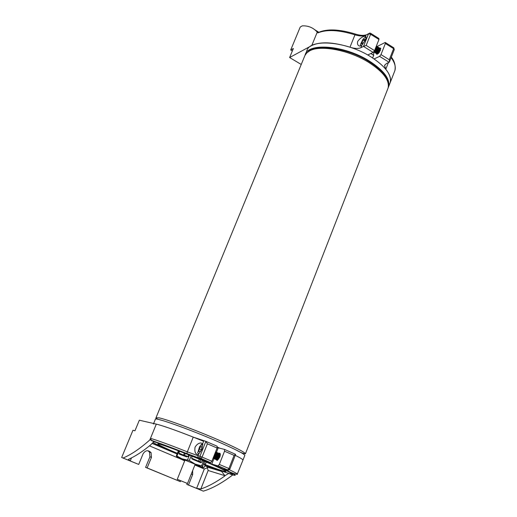 <?xml version="1.0" encoding="UTF-8"?>
<svg xmlns="http://www.w3.org/2000/svg" width="517" height="517" viewBox="0 0 517 517"><rect width="100%" height="100%" fill="white"/><g stroke="black" fill="none" stroke-linecap="round" stroke-linejoin="round"><path stroke-width="0.78" d="M177.622 479.453L187.503 483.498L177.622 479.453M216.209 459.716L217.205 460.485L219.738 457.222C220.63 454.508 220.481 453.151 219.279 453.144L218.917 453.312M198.399 454.43L201.94 449.454L202.664 443.748L200.919 442.946C198.573 443.095 196.615 444.523 195.038 447.231C194.405 451.826 195.4 454.275 198.005 454.585L198.399 454.43L197.895 455.69L199.943 456.265L205.889 441.356L193.248 437.123C175.418 430.125 163.107 425.788 156.315 424.114L149.82 439.948L151.384 438.616L150.744 440.038L153.859 441.66L150.802 444.762C142.77 451.451 135.428 456.252 128.765 459.174L128.462 459.464L130.232 460.931L138.711 464.434L121.669 457.487L130.232 460.931L131.486 457.894M205.979 441.395L217.082 446.197L217.101 448.013L211.854 461.248L210.729 462.709L200.783 458.566L202.095 457.093L199.943 456.265L200.111 458.017L198.069 457.429L197.895 455.69L187.335 451.832L186.837 453.545L198.735 457.978L186.863 453.622C169.641 446.798 157.782 442.449 151.287 440.574M217.101 448.013L207.388 443.819L205.889 441.356M153.859 441.66C160.638 443.476 184.33 452.491 204.435 460.944L210.535 462.715M147.946 450.727L149.503 452.155L149.917 456.821L145.594 467.374L147.138 467.917L151.475 457.319L151.061 452.633C148.127 449.79 145.464 450.184 143.08 453.81L138.711 464.434M123.124 457.997C131.021 454.734 139.92 448.724 149.82 439.948M156.315 424.114L139.344 420.211L134.963 430.777L132.966 430.254L121.669 457.487M180.653 480.823L180.33 481.637L147.138 467.917M232.236 473.779L232.172 473.953C231.299 474.503 222.291 471.478 205.159 464.88L221.573 471.42L224.908 475.679L208.157 470.496L200.829 488.992L196.615 488.371L188.498 485.011L192.673 474.541L192.647 470.619M204.861 465.63L206.974 466.651L207.375 467.807L204.305 469.003L194.883 465.022M152.935 442.513C157.084 444.794 165.181 448.485 177.228 453.583L176.827 453.396C164.749 448.271 156.793 444.626 152.974 442.474M224.908 475.679L228.779 473.436L232.56 474.108C231.855 473.113 224.934 469.766 211.796 464.072L213.896 458.773M216.436 452.369L218.232 447.825L224.494 449.402L224.527 451.218L219.311 464.428L228.947 468.531L227.616 469.979L217.993 465.882L219.311 464.428M242.919 460.227L242.99 460.052C242.835 459.406 240.25 457.829 235.241 455.315C240.25 457.829 242.835 459.406 242.99 460.052L237.167 474.419M208.157 470.496L207.375 467.807M200.829 488.992C208.189 486.51 216.171 482.18 224.772 476.015M224.578 449.435L235.623 454.359L234.111 455.361L224.527 451.218M228.779 473.436L231.506 474.554M232.585 475.052C221.948 483.111 212.203 488.481 203.343 491.15L196.615 488.371L204.305 469.003M211.796 464.072L217.993 465.882M180.33 481.637L145.594 467.374M187.206 483.414L186.811 484.403L188.498 485.011M186.811 484.403L203.343 491.15M379.801 48.107L380.163 47.991L380.447 50.323L376.99 54.427L376.344 53.548M365.454 39.848L361.874 45.237L359.78 46.11C357.809 45.638 357.105 44.074 357.68 41.418C359.987 38.277 362.449 36.545 365.067 36.229L365.467 36.255C366.243 36.571 366.236 37.767 365.454 39.848M318.808 32.267L314.73 29.702M374.567 50.614L366.172 45.406L363.496 46.407L373.177 52.404L374.567 50.614L378.974 39.486L378.851 38.458L370.767 33.385M366.172 45.406L370.618 34.258L368.498 33.87L363.496 46.407L360.898 47.687C358.262 48.824 354.623 48.663 349.983 47.215C333.071 42 320.327 41.45 311.745 45.554L317.244 32.157L317.994 32.655C326.692 28.622 339.146 29.088 355.347 34.044M373.177 52.404L367.729 54.989M317.244 32.157C313.321 27.685 308.313 25.585 302.238 25.869L300.222 27.052L290.709 49.981L293.365 48.508L289.623 57.536L311.745 45.554M380.984 54.595L379.594 56.372L389.152 62.292L389.45 61.904L389.275 59.739L380.984 54.595L385.365 43.486L385.236 42.452L377.184 46.465L376.421 45.929M373.707 55.229L373.184 54.86L373.791 55.022L372.634 57.943M289.623 57.536L301.256 64.476M389.715 83.851L390.206 82.591C391.291 78.771 389.818 74.332 385.792 69.259L384.558 65.42L386.47 63.488L389.152 62.292M379.594 56.372L374.101 58.919M292.344 50.963L290.709 49.981M374.179 52.359L373.184 54.86M176.808 457.17L176.375 455.703L181.9 458.779L189.28 460.498L195.096 464.046L202.651 466.185L203.045 467.704L204.17 467.368L206.27 462.082M206.167 462.036L205.268 464.298L203.814 463.684M205.268 464.298L204.855 465.003L203.769 463.995L204.68 461.403M202.651 466.185L204.57 461.358M201.63 465.714L203.536 460.925M202.425 460.453L201.727 462.204L199.859 461.655L199.388 462.14M201.727 462.204L200.693 462.696L192.033 459.025L191.633 457.926L192.292 456.278M189.28 460.498L191.154 455.82M187.581 459.82L189.461 455.141M188.776 454.863L188.117 456.517L183.535 455.089L178.869 453.112L179.612 451.263M177.008 455.897L178.972 451.018M178.869 453.112L179.257 454.165L186.553 456.854L188.117 456.517M176.375 455.703L178.359 450.785M198.496 461.765L198.534 461.125L191.574 458.152M194.896 464.983L203.045 467.704L195.096 464.046L177.829 457.358L176.93 457.286L184.679 460.847M388.131 87.903L390.206 82.591C391.828 74.881 385.43 66.325 371.006 56.915C346.157 40.979 309.192 38.258 306.73 51.164L305.644 53.82M388.635 86.617C390.238 78.965 383.808 70.448 369.364 61.058C344.471 45.16 307.512 42.336 305.095 55.138M373.662 55.351L370.863 53.503M374.088 52.236L373.707 51.978M213.418 457.299L214.872 453.635M214.167 455.412L213.98 455.891M213.831 458.01L214.064 457.984C215.621 456.55 216.138 454.779 215.621 452.666M215.621 453.693L214.148 457.661M214.872 458.456L215.104 458.43C216.655 457.002 217.172 455.231 216.662 453.112M216.655 454.146L215.195 458.088M215.906 458.896L216.138 458.87C217.689 457.448 218.213 455.677 217.696 453.558M217.689 454.605L216.229 458.54M218.723 455.057L217.263 458.98M216.94 459.342L217.172 459.316C218.723 457.894 219.247 456.123 218.73 454.004M219.971 456.563L219.764 454.449M219.757 455.509L218.303 459.419M215.486 452.091L214.542 457.06L212.991 458.385M213.01 458.333L213.178 458.301C214.872 456.944 215.628 454.921 215.427 452.226M216.061 452.052L216.668 453.196L215.589 457.5L214.219 458.741C216.436 456.408 217.011 454.159 215.925 451.994L215.511 452.02M213.437 458.301L213.851 458.76L213.78 458.062M217.095 452.498L217.702 453.655L216.629 457.933L215.253 459.186C217.476 456.854 218.045 454.605 216.959 452.44L216.494 452.478M214.477 458.741L214.885 459.199L214.813 458.508M218.129 452.944L218.743 454.107L217.67 458.366L216.287 459.626C218.51 457.299 219.079 455.05 217.987 452.886L217.528 452.924M215.505 459.186L215.919 459.645L215.847 458.947M219.156 453.39L219.777 454.559L218.71 458.805L217.321 460.072C219.551 457.745 220.113 455.496 219.021 453.331L218.562 453.364M216.539 459.632L216.953 460.085L216.882 459.393M220.261 453.881L219.596 453.81M202.884 444.672L202.386 444.277L199.607 446.526L197.733 452.924L198.896 454.094M200.001 451.8L198.89 451.496L199.316 448.885L200.861 446.565L201.973 446.856L201.546 449.473L200.001 451.8M200.861 446.565L201.947 447.031M199.316 448.885L201.359 449.758M202.612 443.638L200.88 444.937M197.694 452.446L197.733 452.924M374.657 50.375L376.021 46.937M375.484 48.294L375.303 48.747M374.282 51.681L375.252 51.248L376.266 49.858L376.757 46.982M376.667 47.642L375.368 50.718L374.586 51.441M375.174 52.236L376.143 51.803L377.158 50.414L377.649 47.538M377.559 48.204L376.266 51.267L375.478 51.997M376.066 52.792L377.035 52.359L378.05 50.97L378.547 48.094M378.45 48.766L377.164 51.816L376.376 52.547M376.958 53.341L377.921 52.908L378.935 51.526L379.433 48.65M379.342 49.322L378.056 52.359L377.268 53.096M380.447 50.317L380.325 49.205M380.234 49.884L379.278 52.443M378.489 53.413L378.16 53.645M373.881 51.778L373.927 51.758C376.059 49.852 376.88 47.926 376.402 45.981L376.731 47.299L375.135 50.847L373.759 51.926M377.287 46.53L377.623 47.861L376.033 51.39L374.263 52.404M374.043 51.823L374.819 52.307C377.32 49.806 378.005 47.848 376.887 46.42L376.725 46.459M378.173 47.086L378.515 48.424L376.932 51.939L375.148 52.954M374.928 52.379L375.71 52.863C378.211 50.362 378.903 48.404 377.772 46.976L377.617 47.008M379.064 47.635L379.4 48.992L377.83 52.482L376.04 53.503M375.82 52.934L376.602 53.413C379.103 50.918 379.795 48.953 378.664 47.532L378.509 47.564M379.956 48.191L380.292 49.554L378.728 53.031L376.932 54.052M376.706 53.484L377.488 53.968C379.995 51.474 380.686 49.509 379.556 48.081L379.394 48.12M380.809 48.721L380.286 48.669M366.036 37.676L364.879 37.56L363.063 39.156L360.323 44.714L360.782 45.955M366.004 36.907L364.698 37.663M363.108 43.409L361.7 44.113L361.829 42.388L363.361 39.964L364.769 39.253L364.647 40.972L363.108 43.409M363.361 39.964L364.666 40.772M361.829 42.388L363.212 43.247M218.219 447.851L217.282 447.444M220.061 448.284L217.347 447.102M244.754 455.535L244.825 455.341C243.979 453.7 235.164 449.202 218.394 441.841C189.545 429.213 153.413 416.456 155.333 419.377L153.639 423.501M205.255 464.628C218.504 469.682 225.406 471.963 225.948 471.472C225.153 470.483 218.323 467.239 205.462 461.739C183.535 452.381 156.263 442.268 157.84 444.006C158.777 445.04 165.278 448.149 177.337 453.312M232.172 473.953C231.254 472.803 223.208 468.977 208.034 462.489C187.206 453.603 160.373 443.347 153.814 441.705M203.64 441.318C177.066 430.351 152.153 421.866 153.42 424.03M156.056 417.62L304.907 55.526L306.697 52.986L309.534 50.937C320.113 44.636 349.175 50.059 368.815 62.441C383.271 71.824 389.702 80.329 388.112 87.961L245.439 453.771C244.599 452.104 235.797 447.586 219.04 440.213C196.363 430.299 166.888 419.358 158.906 417.814L155.966 417.833C155.52 418.421 157.666 419.3 162.416 420.476M368.957 61.555C377.694 67.074 383.588 72.703 386.626 78.435C388.519 82.306 389.017 85.479 388.112 87.961L387.627 89.208M207.388 443.819L202.095 457.093L211.854 461.248M198.735 457.978L200.783 458.566L200.111 458.017L210.729 462.709M203.821 440.852L202.664 443.748M186.863 453.622L150.744 440.038M151.384 438.616C158.486 440.743 170.474 445.15 187.335 451.832L193.248 437.123M149.917 456.821L151.475 457.319M178.507 458.12L149.471 445.867M152.127 443.308L177.105 453.881M206.658 466.386L218.95 470.089M229.884 468.99L228.947 468.531L234.111 455.361M228.766 469.979L225.78 469.436M228.546 470.024L226.918 470.644C223.816 469.171 223.331 468.738 225.464 469.339M229.309 469.714C234.531 472.202 237.245 473.708 237.458 474.238C235.578 474.399 232.243 473.223 227.461 470.703L225.91 469.475M234.64 473.915L234.143 473.779M231.202 474.464C237.775 476.403 236.347 475.129 226.918 470.644M191.264 474.076L192.673 474.541M365.467 36.255L365.887 35.201L369.72 33.075L370.508 33.23L370.618 34.258L378.974 39.486M360.898 47.687L361.874 45.237M368.615 33.637L365.887 35.201C363.238 36.384 359.593 36.261 354.959 34.82L355.444 34.077C359.742 35.427 363.283 35.699 366.062 34.891M317.877 32.901C326.679 29.275 339.042 29.915 354.959 34.82L349.983 47.215M385.792 69.259L388.39 62.635M385.365 43.486L393.618 48.656L393.482 47.616L385.501 42.62M394.258 49.638L393.618 48.656L389.275 59.739M391.117 57.645C394.717 62.531 395.977 66.835 394.904 70.558L394.393 71.85M194.961 464.815C200.518 466.819 200.001 466.392 193.423 463.536C184.084 459.574 176.245 457.009 184.75 460.679M200.641 459.71L199.859 461.655L198.838 461.261L198.534 461.125L199.316 459.161M185.345 453.499L184.104 455.949M184.33 453.105L183.393 455.69M178.824 453.247L182.837 454.973L182.482 455.348M182.411 454.611L182.1 455.212M182.598 455.29L183.406 455.529M219.693 454.075L220.048 453.771M218.659 453.635L219.021 453.331M217.625 453.189L217.987 452.886M216.591 452.75L216.959 452.44M215.557 452.304L215.925 451.994M377.488 53.968L377.416 53.27M376.602 53.413L376.525 52.721M375.71 52.863L375.639 52.165M374.819 52.307L374.747 51.616M368.692 61.387C346.855 47.241 314.381 44.21 308.158 51.778M245.439 453.771C243.778 453.836 240.599 452.543 235.901 449.88M184.963 460.149L177.253 479.337M195.174 464.285L187.503 483.498M149.503 452.155L151.061 452.633M202.561 443.651L200.919 442.946M206.974 466.651L204.816 465.739M177.066 453.991L152.037 443.405M232.779 473.54L232.921 473.184M221.573 471.42L207.22 467.084M218.187 465.882L227.816 469.972C227.842 470.483 228.533 470.147 229.891 468.984L235.623 454.359M220.126 453.512L219.279 453.144M365.971 36.791L365.067 36.229M384.558 65.42L384.706 65.032M389.45 61.904L394.277 49.587L393.747 47.777M391.324 57.129C394.549 61.096 395.744 65.575 394.904 70.558L390.206 82.591M380.751 48.359L380.163 47.991M184.821 460.492L183.503 459.613M182.902 454.818L182.501 455.361M196.815 465.016L195.032 464.647M177.829 457.358L176.762 455.839M201.863 467.051L202.703 466.877M244.825 455.341L242.99 460.052"/></g></svg>
